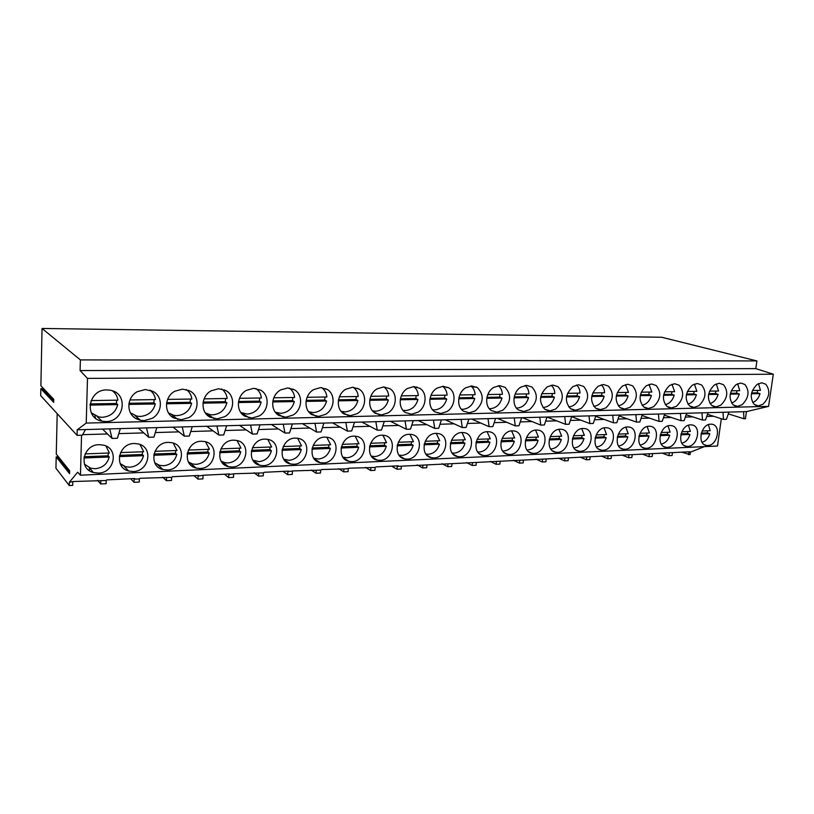 <?xml version="1.0" encoding="UTF-8"?>
<svg xmlns="http://www.w3.org/2000/svg" width="814" height="814" viewBox="0 0 814 814"><rect width="100%" height="100%" fill="white"/><g stroke="black" fill="none" stroke-linecap="round" stroke-linejoin="round"><path stroke-width="1.22" d="M85.348 465.13L84.676 464.753M106.481 446.276L106.787 446.957M98.321 473.097C114.682 473.076 119.312 448.534 103.52 445.146L99.196 444.678C82.936 444.464 77.941 468.884 93.437 472.527L98.321 473.097M713.624 416.259L706.735 416.453M692.765 416.86L685.347 417.083M671.418 417.49L663.451 417.724M649.562 418.121L641.025 418.376M627.177 418.783L618.05 419.047M604.253 419.444L594.505 419.729M580.769 420.136L570.37 420.441M556.705 420.838L545.624 421.164M532.03 421.56L520.238 421.906M506.735 422.293L494.19 422.659M480.779 423.056L467.45 423.443M454.141 423.829L439.998 424.247M426.801 424.633L411.803 425.071M398.728 425.447L382.824 425.915M369.892 426.292L353.042 426.78M340.262 427.157L322.415 427.676M309.798 428.042L290.913 428.602M278.48 428.958L258.496 429.548M246.245 429.904L225.122 430.514M213.085 430.871L190.741 431.522M178.927 431.868L155.311 432.56M143.752 432.895L118.793 433.618M107.499 433.954L82.621 434.676M721.316 418.711L717.51 446.021L80.454 475.203L81.542 435.215M707.783 445.512C717.643 445.604 721.601 425.193 711.874 424.236L710.724 424.165C700.864 423.952 696.815 444.434 706.481 445.431L707.783 445.512M627.604 426.953C616.89 426.74 612.81 447.944 623.28 449.165L624.857 449.267C635.561 449.348 639.539 428.195 628.988 427.045L627.604 426.953M649.094 426.231C638.603 426.017 634.523 447.049 644.79 448.199L646.296 448.3C656.776 448.382 660.754 427.421 650.417 426.312L649.094 426.231M436.101 433.374C423.372 433.16 419.139 455.86 431.512 457.722L433.903 457.906C446.652 457.956 450.712 435.287 438.217 433.536L436.101 433.374M295.38 438.095C281.156 437.881 276.709 461.467 290.456 463.96L293.681 464.255C307.957 464.275 312.159 440.669 298.239 438.349L295.38 438.095M325.03 437.098C311.111 436.894 306.725 460.307 320.187 462.647L323.219 462.922C337.169 462.942 341.331 439.519 327.706 437.332L325.03 437.098M353.897 436.131C340.283 435.917 335.948 459.167 349.125 461.375L351.974 461.619C365.618 461.65 369.749 438.41 356.41 436.345L353.897 436.131M168.325 442.358C152.767 442.155 148.016 466.33 162.922 469.536L167.145 469.983C182.784 469.973 187.23 445.706 172.069 442.735L168.325 442.358M133.231 471.52C149.227 471.499 153.754 447.089 138.278 443.925L134.259 443.498C118.356 443.294 113.492 467.602 128.693 471.011L133.231 471.52M233.618 440.171C218.742 439.957 214.163 463.858 228.49 466.676L232.163 467.043C247.11 467.043 251.414 443.091 236.874 440.476L233.618 440.171M201.434 441.249C186.213 441.035 181.553 465.089 196.174 468.091L200.112 468.488C215.395 468.488 219.77 444.373 204.914 441.585L201.434 441.249M263.349 465.628C277.95 465.639 282.193 441.86 267.969 439.397L264.926 439.112C250.376 438.909 245.869 462.657 259.9 465.303L263.349 465.628M462.138 432.509C449.684 432.285 445.482 454.802 457.59 456.562L459.859 456.735C472.324 456.786 476.363 434.31 464.133 432.651L462.138 432.509M512.291 430.82C500.376 430.606 496.214 452.747 507.834 454.324L509.859 454.466C521.794 454.527 525.803 432.438 514.082 430.952L512.291 430.82M536.467 430.016C524.806 429.792 520.665 451.75 532.041 453.245L533.964 453.378C545.634 453.449 549.643 431.542 538.166 430.128L536.467 430.016M560.063 429.222C548.646 428.998 544.525 450.773 555.667 452.187L557.498 452.319C568.915 452.381 572.914 430.677 561.68 429.324L560.063 429.222M409.401 434.269C396.387 434.055 392.124 456.939 404.762 458.913L407.295 459.116C420.329 459.157 424.409 436.294 411.64 434.442L409.401 434.269M379.996 460.348C393.325 460.388 397.436 437.332 384.381 435.378L382.01 435.195C368.701 434.981 364.397 458.038 377.309 460.124L379.996 460.348M485.164 455.586C497.354 455.647 501.383 433.363 489.418 431.786L487.525 431.654C475.345 431.44 471.164 453.764 483.028 455.433L485.164 455.586M580.474 451.271C591.656 451.343 595.644 429.823 584.645 428.551L583.109 428.449C571.937 428.225 567.826 449.806 578.734 451.159L580.474 451.271M687.738 446.418C697.802 446.51 701.77 425.915 691.839 424.918L690.628 424.847C680.575 424.623 676.515 445.289 686.375 446.337L687.738 446.418M667.246 447.344C677.523 447.435 681.491 426.658 671.357 425.61L670.095 425.529C659.828 425.315 655.758 446.164 665.811 447.262L667.246 447.344M602.92 450.254C613.858 450.335 617.846 428.998 607.071 427.788L605.616 427.696C594.678 427.472 590.577 448.87 601.271 450.152L602.92 450.254M80.454 475.203L77.635 472.232L69.332 482.285L69.251 485.541L55.942 468.243L56.197 456.888L69.556 473.656L69.628 470.726L56.268 454.09L57.194 413.685M56.197 456.888L57.397 456.847L58.995 458.618L59.88 458.587M58.995 458.618L69.597 471.866M57.397 456.847L69.597 472.089M77.065 435.348L77.208 429.782L85.531 429.558L82.336 435.195L77.065 435.348L40.7 395.696L40.842 388.695L42.063 388.685L53.714 400.987M43.844 390.557L45.228 390.354M40.842 388.695L53.683 402.34L53.744 399.298L40.893 385.805L42.043 328.459L661.701 337.25L756.908 360.928L80.383 359.91L80.098 370.553L87.485 378.398L86.233 423.077L77.208 429.782M95.513 418.172L94.841 415.516M101.068 420.319L101.567 421.092M102.554 429.1L112.067 438.441L109.697 428.907L120.34 428.612L117.358 438.268L112.067 438.441M85.531 429.558L109.697 428.907M42.043 328.459L80.383 359.91M45.228 390.537L53.744 399.501M106.858 389.937C88.095 389.296 83.669 418.203 101.974 421.184L105.861 421.55C124.725 421.906 128.734 392.897 110.094 390.211L106.858 389.937M91.748 413.766L93.061 414.377M69.332 482.285L73.311 481.512L106.217 480.504L106.787 479.894L134.748 478.54L134.137 479.151L139.387 478.897L140.008 478.286L171.652 477.33L172.324 476.729L198.809 475.457L198.097 476.048L203.785 475.213L229.558 473.972L228.795 474.562L234.401 473.738L263.421 472.883L264.224 472.293L288.675 471.113L287.841 471.693L293.274 470.899L320.706 470.105L321.591 469.525L346.092 468.874L349.196 468.203L375.152 467.46L376.109 466.9L398.209 465.832L397.232 466.391L690.089 451.75L688.827 452.258L690.374 452.177L690.038 454.619L681.674 452.157M72.792 482.122L72.711 485.368L69.251 485.541M114.316 392.501L113.594 391.29M97.599 480.341L100.722 483.974L100.824 480.759M89.418 467.897L89.347 470.594M455.311 455.413L454.751 455.443M429.324 456.573L428.663 456.603M402.665 457.763L401.902 457.794M375.315 458.974L374.45 459.015M347.242 460.225L346.286 460.266M318.416 461.507L317.358 461.558M288.807 462.83L287.657 462.881M258.374 464.184L257.143 464.245M227.086 465.577L225.783 465.639M194.912 467.012L193.539 467.073M161.803 468.488L160.368 468.549M127.717 470.004L126.241 470.065M92.603 471.571L91.107 471.632M672.425 453.052L672.099 455.514L668.945 455.667L662.199 453.103M642.317 454.059L648.982 456.664L652.207 456.501L652.523 454.019M621.998 455.036L628.571 457.682L631.868 457.519L632.183 454.995M601.231 456.043L607.712 458.72L611.08 458.547L611.385 456.013M580.006 457.061L586.395 459.778L589.835 459.605L590.14 457.041M558.312 458.109L564.59 460.866L568.111 460.693L568.406 458.089M536.121 459.177L542.287 461.976L545.889 461.803L546.174 459.167M513.42 460.276L519.464 463.115L523.158 462.932L523.433 460.276M490.191 461.396L496.123 464.275L499.888 464.092L500.162 461.406M466.422 462.545L472.212 465.466L476.078 465.272L476.343 462.556M442.094 463.715L447.741 466.687L451.699 466.493L451.953 463.736M417.175 464.916L422.68 467.938L426.729 467.735L426.974 464.947M391.646 466.147L396.998 469.21L401.149 469.006L401.383 466.188M373.921 458.17L373.27 458.201M365.496 467.409L370.675 470.523L374.928 470.309L375.152 467.46M345.899 459.411L345.065 459.452M338.695 468.701L343.691 471.866L348.056 471.652L348.27 468.762M317.124 460.683L316.097 460.724M311.223 470.034L316.025 473.249L320.502 473.026L320.706 470.105M287.566 461.986L286.355 462.037M283.038 471.387L287.647 474.664L292.236 474.43L292.43 471.469M257.193 463.329L255.8 463.39M254.131 472.781L258.526 476.109L263.237 475.875L263.421 472.883M225.977 464.702L224.399 464.774M224.46 474.216L228.632 477.604L233.476 477.36L233.638 474.318M193.864 466.117L192.613 466.178M194.007 475.681L197.944 479.131L202.91 478.876L203.062 475.803M162.739 477.197L166.412 480.698L171.52 480.443L171.652 477.33M130.616 478.744L134.025 482.315L139.265 482.051L139.387 478.897M100.722 483.974L106.115 483.699L106.217 480.504M704.344 446.632L690.374 452.177M120.34 428.612L746.438 411.63L745.421 418.732L743.976 418.772L728.306 413.878M728.917 412.108L726.434 419.322L723.483 419.413L707.478 414.285M708.038 412.678L705.524 419.973L702.513 420.065L686.161 414.702M686.66 413.258L684.136 420.635L681.043 420.726L664.346 415.109M664.773 413.848L662.23 421.316L659.065 421.418L642.002 415.506M642.358 414.458L639.794 422.018L636.548 422.12L619.108 415.903M619.393 415.079L616.809 422.731L613.481 422.832L595.665 416.3M595.858 415.72L593.253 423.463L589.845 423.565L571.631 416.676M571.733 416.371L569.098 424.216L565.618 424.328L547.008 417.043L544.342 424.989L540.761 425.091L522.527 417.704M521.621 417.735L518.945 425.773L515.272 425.885L497.435 418.386M495.584 418.437L492.887 426.587L491.005 426.648L489.122 426.699L471.703 419.088M468.854 419.159L466.137 427.421L462.271 427.543L445.309 419.8M441.422 419.902L438.675 428.276L434.707 428.398L418.223 420.533M413.237 420.675L410.47 429.151L406.389 429.273L390.415 421.286M384.269 421.459L381.481 430.057L377.289 430.179L361.864 422.069M354.497 422.263L351.689 430.982L347.375 431.115L332.539 422.863M323.891 423.097L321.052 431.929L316.615 432.071L302.401 423.677M292.399 423.952L289.54 432.916L284.981 433.058L271.418 424.521M259.992 424.827L257.112 433.923L252.411 434.066L239.56 425.386M226.628 425.732L223.718 434.961L218.885 435.114L206.787 426.271M192.257 426.668L189.326 436.029L184.34 436.182L173.056 427.187M156.848 427.625L153.887 437.138L148.758 437.291L138.329 428.123M746.438 411.63L768.569 406.379L773.3 374.216L755.799 368.62L80.098 370.553M755.799 368.62L756.908 360.928M773.3 374.216L87.485 378.398M768.569 406.379L86.233 423.077M653.5 406.797C660.836 399.623 661.741 392.541 656.196 385.541L651.546 383.984L646.458 385.653C639.021 392.918 638.125 400.04 643.772 407.02L648.443 408.506L653.5 406.797M629.955 407.336C637.443 400.071 638.329 392.897 632.6 385.816L627.818 384.239L622.608 385.938C615.028 393.294 614.153 400.498 619.993 407.57L624.786 409.076L629.955 407.336M694.037 407.417L698.86 405.738C705.921 398.748 706.857 391.829 701.658 385.002L697.242 383.486L692.388 385.114C685.225 392.195 684.299 399.145 689.611 405.952L694.037 407.417M671.519 407.956L676.454 406.257C683.658 399.175 684.574 392.185 679.212 385.266L674.674 383.73L669.708 385.378C662.413 392.552 661.497 399.582 666.971 406.481L671.519 407.956M312.016 414.713L318.63 416.432L325.468 414.397C334.707 409.289 335.795 394.291 327.208 389.428L320.614 387.596L313.705 389.58C304.283 394.678 303.286 410.002 312.016 414.713M278.988 415.476L285.816 417.226L292.847 415.15C302.33 409.971 303.347 394.749 294.475 389.814L287.657 387.963L280.555 389.977C270.879 395.146 269.963 410.694 278.988 415.476M377.147 388.838C368.193 393.783 367.063 408.659 375.234 413.247L381.451 414.926L387.922 412.952C396.713 407.987 397.924 393.416 389.886 388.685L383.679 386.915L377.147 388.838M345.889 389.204C336.701 394.22 335.643 409.32 344.078 413.97L350.498 415.669L357.153 413.665C366.158 408.628 367.307 393.844 359.005 389.051L352.604 387.25L345.889 389.204M181.217 419.739L188.879 417.562C199.155 412.128 199.939 396.204 190.1 391.046L182.59 389.112L174.847 391.219C164.336 396.642 163.685 412.922 173.687 417.918L181.217 419.739M144.139 420.635L152.025 418.416C162.597 412.891 163.288 396.723 153.093 391.473L145.33 389.519L137.352 391.666C126.546 397.181 125.997 413.716 136.355 418.783L140.547 420.309L144.139 420.635M244.953 416.259L252.004 418.04L259.239 415.934C268.976 410.663 269.922 395.217 260.734 390.211L253.703 388.329L246.398 390.374C236.457 395.635 235.622 411.416 244.953 416.259M209.87 417.073L217.155 418.874L224.593 416.737C234.595 411.385 235.47 395.706 225.956 390.618L218.691 388.716L211.172 390.791C200.956 396.133 200.213 412.159 209.87 417.073M547.293 386.823C539.224 394.475 538.41 401.974 544.861 409.31L550.081 410.877L555.636 409.066C563.593 401.506 564.407 394.057 558.089 386.701L552.889 385.063L547.293 386.823M520.838 387.138C512.912 391.748 511.507 405.626 518.477 409.92L523.85 411.508L529.538 409.666C537.667 402.014 538.461 394.464 531.929 387.006L526.577 385.348L520.838 387.138M603.489 384.503L598.148 386.223C590.415 393.671 589.56 400.976 595.594 408.14L600.518 409.656L605.82 407.895C613.451 400.539 614.316 393.274 608.404 386.101L603.489 384.503M578.52 384.778L573.056 386.518C565.15 394.068 564.326 401.465 570.553 408.72L575.63 410.256L581.054 408.475C588.848 401.017 589.682 393.661 583.577 386.396L578.52 384.778M434.92 411.864L440.781 413.502L446.927 411.579C455.291 406.766 456.613 392.582 449.074 387.983L443.233 386.263L437.037 388.125C428.51 392.938 427.269 407.397 434.92 411.864M405.494 412.545L411.538 414.204L417.836 412.26C426.404 407.366 427.686 392.989 419.892 388.329L413.878 386.579L407.519 388.471C398.779 393.355 397.588 408.018 405.494 412.545M493.66 387.454C485.541 392.134 484.188 406.206 491.381 410.551L496.906 412.149L502.747 410.287C511.039 402.533 511.813 394.871 505.056 387.322L499.552 385.643L493.66 387.454M465.74 387.79C457.427 392.531 456.115 406.786 463.542 411.192L469.23 412.82L475.213 410.928C483.699 403.062 484.442 395.299 477.452 387.647L471.784 385.948L465.74 387.79M740.76 383.007L736.11 384.595C729.222 391.503 728.265 398.29 733.251 404.945L737.453 406.369L742.063 404.741C748.87 397.914 749.826 391.158 744.952 384.493L740.76 383.007M719.261 383.241L714.519 384.849C707.498 391.849 706.552 398.707 711.69 405.443L716.005 406.888L720.726 405.23C727.655 398.321 728.601 391.493 723.565 384.747L719.261 383.241M754.293 404.456L758.394 405.871L762.911 404.253C769.586 397.507 770.563 390.842 765.832 384.249L761.751 382.773L757.203 384.35C750.437 391.178 749.47 397.873 754.293 404.456M151.618 390.751L150.895 390.761M188.675 390.323L187.312 390.344M224.583 389.916L222.802 389.937M293.182 389.123L290.639 389.153M325.966 388.746L323.066 388.787M357.804 388.38L354.568 388.42M416.961 386.986L416.9 387.708M447.975 387.352L445.919 387.372M476.394 387.016L472.039 387.067M668.945 455.667L669.271 453.205M688.502 454.69L688.827 452.258M722.995 412.271L723.483 419.413M743.538 411.711L743.976 418.772M134.025 482.315L134.137 479.151M121.754 464.916L121.703 466.29M146.53 427.91L148.758 437.291M133.058 416.341L134.585 417.653M137.067 419.149L137.139 417.399M130.871 413.583L131.756 413.919M151.129 391.127L150.631 390.374M166.412 480.698L166.555 477.574M182.244 426.933L184.34 436.182M137.922 419.515L138.278 418.376M192.592 466.524L192.664 465.089M197.944 479.131L198.097 476.048M216.911 425.997L218.885 435.114M172.466 417.155L172.934 415.649M225.58 398.524L225.295 401.689L226.923 402.737C224.878 410.073 220.126 414.102 212.688 414.845L209.829 414.611L205.321 412.81M221.601 389L221.581 388.98C224.806 391.269 226.668 394.444 227.147 398.504L204.111 398.85M228.632 477.604L228.795 474.562M250.559 425.081L252.411 434.066M206.278 414.123L206.481 413.471M258.526 476.109L258.71 473.107M283.231 424.196L284.981 433.058M287.647 474.664L287.841 471.693M314.977 423.341L316.615 432.071M316.025 473.249L316.229 470.319M345.838 422.497L347.375 431.115M343.691 471.866L343.905 468.976M375.844 421.683L377.289 430.179M370.675 470.523L370.899 467.663M405.036 420.889L406.389 429.273M396.998 469.21L397.232 466.391M433.435 420.126L434.707 428.398M422.68 467.938L422.924 465.15M461.09 419.373L462.271 427.543M447.741 466.687L447.995 463.929M488.013 418.64L489.122 426.699M472.212 465.466L472.476 462.739M514.245 417.928L515.272 425.885M496.123 464.275L496.387 461.589M539.804 417.236L540.761 425.091M519.464 463.115L519.749 460.449M564.723 416.565L565.618 424.328M542.287 461.976L542.572 459.34M589.021 415.903L589.845 423.565M564.59 460.866L564.885 458.262M612.728 415.262L613.481 422.832M586.395 459.778L586.691 457.203M635.846 414.631L636.548 422.12M607.712 458.72L608.017 456.176M658.424 414.021L659.065 421.418M628.571 457.682L628.886 455.158M680.453 413.42L681.043 420.726M648.982 456.664L649.297 454.171M701.973 412.84L702.513 420.065M85.104 453.897L109.361 453.001L105.922 446.011M84.463 464.184L90.69 468.192L95.238 468.732C102.676 467.867 107.346 463.949 109.229 457L83.883 457.987M109.229 457L108.099 455.809L108.323 453.042M108.099 455.809L84.117 456.725M91.046 400.569L117.898 400.162C117.369 396.357 115.568 393.254 112.505 390.862M91.229 412.749L98.779 416.961L102.391 417.297C110.541 416.514 115.669 412.281 117.745 404.609L89.937 405.077M117.745 404.609L116.463 403.5L116.707 400.183M116.463 403.5L90.089 403.937M120.523 452.584L143.671 451.729L140.028 444.485M120.146 463.553L125.631 466.748L129.853 467.226C137.088 466.381 141.636 462.525 143.518 455.667L119.312 456.603M143.518 455.667L142.277 454.497L142.511 451.77M142.277 454.497L119.546 455.372M129.945 399.979L155.454 399.593C154.935 395.665 153.083 392.511 149.908 390.14M130.505 412.932L136.976 416.158L140.303 416.453C148.219 415.689 153.205 411.518 155.281 403.968L128.836 404.416M155.281 403.968L153.877 402.879L154.131 399.613M153.877 402.879L128.988 403.286M154.925 451.312L177.014 450.488L173.229 443.07M154.792 462.81L159.564 465.343L163.492 465.761C170.523 464.936 174.979 461.141 176.842 454.375L153.724 455.27M176.842 454.375L175.509 453.225L175.753 450.529M175.509 453.225L153.958 454.049M167.613 399.409L191.85 399.033C191.351 395.024 189.479 391.849 186.243 389.519M168.498 412.932L173.972 415.374L177.055 415.639C184.727 414.886 189.591 410.785 191.656 403.347L166.504 403.775M191.656 403.347L190.13 402.279L190.405 399.064M190.13 402.279L166.667 402.665M188.349 450.071L209.442 449.287L205.566 441.758M188.431 461.986L192.531 463.97L196.194 464.346C203.032 463.532 207.387 459.788 209.249 453.123L187.159 453.978M209.249 453.123L207.824 451.994L208.079 449.338M207.824 451.994L187.393 452.777M226.923 402.737L203.012 403.144M225.295 401.689L203.164 402.055M220.848 448.86L240.975 448.107L237.057 440.516M221.103 461.09L224.583 462.627L228.001 462.963C234.656 462.159 238.919 458.475 240.771 451.892L219.658 452.716M240.771 451.892L239.255 450.783L239.52 448.168M239.255 450.783L219.902 451.526M239.489 398.311L261.386 397.975C260.938 393.905 259.096 390.74 255.861 388.482M240.842 412.515L247.242 414.082C254.467 413.349 259.106 409.371 261.141 402.157L238.39 402.543M261.141 402.157L259.412 401.119L259.707 398.005M259.412 401.119L238.553 401.465M252.452 447.69L271.662 446.978L267.745 439.346M259.9 465.303L252.869 460.154L258.954 461.619C265.435 460.836 269.597 457.193 271.438 450.712L251.272 451.485M271.438 450.712L269.841 449.613L270.116 447.028M269.841 449.613L251.516 450.315M273.799 397.792L294.617 397.466C294.2 393.406 292.389 390.262 289.194 388.034M275.295 412.159L280.789 413.329C287.8 412.617 292.328 408.699 294.353 401.587L272.71 401.953M294.353 401.587L292.521 400.569L292.837 397.497M292.521 400.569L272.873 400.895M283.191 446.54L301.536 445.869L297.639 438.237M283.71 459.167L289.072 460.317C295.39 459.544 299.46 455.952 301.292 449.552L282.02 450.295M301.292 449.552L299.623 448.473L299.908 445.919M299.623 448.473L282.265 449.145M307.102 397.283L326.882 396.978C326.495 392.938 324.735 389.814 321.611 387.627M308.689 411.752L313.349 412.606C320.167 411.904 324.583 408.048 326.597 401.037L306.013 401.383M326.597 401.037L324.684 400.04L325 397.008M324.684 400.04L306.186 400.346M313.115 445.431L330.626 444.78L326.79 437.179M313.716 458.16L318.406 459.045C324.552 458.282 328.541 454.741 330.362 448.422L311.955 449.135M330.362 448.422L328.622 447.364L328.917 444.851M328.622 447.364L312.2 447.995M339.428 396.784L358.221 396.499C357.875 392.49 356.176 389.407 353.123 387.261M341.056 411.284L344.973 411.904C351.607 411.212 355.922 407.417 357.916 400.498L338.349 400.834M357.916 400.498L355.922 399.521L356.257 396.53M355.922 399.521L338.512 399.806M342.246 444.352L358.954 443.732L355.199 436.172M342.908 457.142L346.968 457.804C352.971 457.051 356.868 453.561 358.679 447.324L341.097 448.005M358.679 447.324L356.878 446.286L357.173 443.803M356.878 446.286L341.341 446.876M370.818 396.306L388.685 396.031C388.37 392.073 386.731 389.031 383.77 386.915M372.456 410.795L375.712 411.223C382.163 410.541 386.375 406.797 388.359 399.979L369.739 400.295M388.359 399.979L386.294 399.013L386.63 396.072M386.294 399.013L369.912 399.287M370.614 443.294L386.569 442.704L382.906 435.195M371.306 456.105L374.806 456.593C380.657 455.86 384.473 452.411 386.284 446.255L369.475 446.906M386.284 446.255L384.401 445.227L384.707 442.775M384.401 445.227L369.719 445.797M401.322 395.848L418.294 395.584C418.009 391.687 416.442 388.685 413.573 386.589M402.94 410.276L405.586 410.551C411.864 409.89 415.985 406.196 417.958 399.471L400.244 399.776M417.958 399.471L415.812 398.524L416.168 395.614M415.812 398.524L400.417 398.779M398.25 442.277L413.481 441.707L409.92 434.269M398.962 455.067L401.933 455.413C407.641 454.69 411.385 451.292 413.176 445.207L397.12 445.828M413.176 445.207L411.243 444.2L411.558 441.778M411.243 444.2L397.364 444.739M430.962 395.39L447.089 395.146C446.845 391.31 445.339 388.359 442.582 386.284M432.539 409.737L434.645 409.91C440.75 409.249 444.78 405.606 446.744 398.982L429.904 399.267M446.744 398.982L444.536 398.046L444.892 395.177M444.536 398.046L430.077 398.29M425.193 441.269L439.723 440.73L436.284 433.374M425.895 454.029L428.388 454.273C433.954 453.561 437.627 450.203 439.407 444.19L424.063 444.79M439.407 444.19L437.413 443.203L437.739 440.812M437.413 443.203L424.308 443.701M459.788 394.953L475.111 394.719C474.898 390.954 473.463 388.044 470.807 386.009M461.304 409.177L462.912 409.279C468.854 408.638 472.802 405.046 474.745 398.504L458.73 398.779M474.745 398.504L472.476 397.578L472.842 394.749M472.476 397.578L458.903 397.802M451.455 440.293L465.313 439.784L461.996 432.509M452.136 453.001L454.192 453.144C459.615 452.452 463.217 449.135 464.987 443.203L450.335 443.772M464.987 443.203L462.952 442.226L463.268 439.855M462.952 442.226L450.58 442.704M487.83 394.525L502.38 394.302C502.197 390.608 500.834 387.759 498.3 385.734M489.275 408.618L490.425 408.669C496.214 408.038 500.071 404.487 502.004 398.036L486.782 398.3M502.004 398.036L499.674 397.13L500.05 394.342M499.674 397.13L486.955 397.344M477.065 439.346L490.282 438.858L487.098 431.674M477.36 451.902L479.354 452.055C484.656 451.373 488.186 448.097 489.947 442.236L475.956 442.775M489.947 442.236L487.861 441.269L488.186 438.929M487.861 441.269L476.2 441.717M515.12 394.108L528.937 393.895C528.774 390.282 527.482 387.484 525.061 385.49M516.473 408.058L517.205 408.068C522.842 407.448 526.627 403.948 528.551 397.578L514.072 397.832M528.551 397.578L526.159 396.683L526.536 393.935M526.159 396.683L514.245 396.886M502.045 438.42L514.652 437.952L511.609 430.871M502.655 450.946L503.917 450.987C509.096 450.315 512.566 447.079 514.316 441.29L500.946 441.809M514.316 441.29L512.179 440.343L512.505 438.034M512.179 440.343L501.19 440.761M541.686 393.701L554.802 393.508C554.67 389.967 553.449 387.22 551.129 385.246M542.928 407.488L543.294 407.488C548.789 406.878 552.492 403.429 554.405 397.14L540.638 397.374M554.405 397.14L551.963 396.255L552.35 393.538M551.963 396.255L540.822 396.449M526.424 437.515L538.451 437.067L535.541 430.097M526.973 449.939L527.899 449.949C532.956 449.287 536.355 446.092 538.095 440.364L525.335 440.862M538.095 440.364L535.917 439.438L536.253 437.149M535.917 439.438L525.579 439.825M567.551 393.304L579.995 393.121C579.894 389.672 578.744 386.965 576.536 385.022M568.691 406.929L568.701 406.929C574.063 406.318 577.696 402.92 579.588 396.713L566.513 396.937M579.588 396.713L577.106 395.838L577.492 393.162M577.106 395.838L566.697 396.011M550.223 436.63L561.68 436.202L558.903 429.344M550.712 448.931L551.312 448.931C556.257 448.28 559.594 445.126 561.314 439.468L549.145 439.936M561.314 439.468L559.096 438.543L559.432 436.284M559.096 438.543L549.389 438.919M592.755 392.928L604.558 392.745C604.476 389.377 603.398 386.731 601.302 384.808M593.782 406.359C598.87 405.616 602.329 402.258 604.141 396.286L591.727 396.499M604.141 396.286L601.607 395.431L602.004 392.786M601.607 395.431L591.9 395.594M573.463 435.765L584.381 435.358L581.735 428.612M573.88 447.944L574.185 447.944C579.008 447.293 582.285 444.179 584.004 438.583L572.384 439.031M584.004 438.583L581.745 437.678L582.091 435.449M581.745 437.678L572.629 438.024M617.307 392.552L628.5 392.379L625.447 384.605M618.223 405.799C623.056 404.924 626.342 401.617 628.072 395.879L616.29 396.082M628.072 395.879L625.498 395.034L625.905 392.419M625.498 395.034L616.463 395.187M596.153 434.92L606.552 434.544L604.049 427.899M596.509 446.967L596.53 446.967C601.251 446.337 604.466 443.254 606.176 437.728L595.085 438.156M606.176 437.728L603.876 436.833L604.222 434.625M603.876 436.833L595.329 437.159M641.249 392.185L651.861 392.022L648.992 384.412M642.043 405.25C646.631 404.253 649.765 400.997 651.424 395.482L640.231 395.675M651.424 395.482L648.809 394.648L649.216 392.063M648.809 394.648L640.414 394.79M618.325 434.106L628.225 433.73L625.854 427.218M618.599 446.011C623.117 445.268 626.19 442.226 627.838 436.884L617.266 437.291M627.838 436.884L625.508 436.009L625.854 433.821M625.508 436.009L617.5 436.314M664.59 391.829L674.643 391.676L671.957 384.239M665.272 404.69C669.627 403.602 672.608 400.396 674.196 395.095L663.583 395.278M674.196 395.095L671.55 394.271L671.957 391.717M671.55 394.271L663.756 394.403M639.987 433.302L649.409 432.946L647.171 426.546M640.191 445.055C644.495 444.21 647.435 441.219 649.012 436.06L638.929 436.457M649.012 436.06L646.652 435.195L647.008 433.038M646.652 435.195L639.173 435.48M687.362 391.483L696.876 391.341L694.373 384.066M687.922 404.141C692.063 402.961 694.902 399.816 696.418 394.709L686.355 394.882M696.418 394.709L693.742 393.905L694.149 391.381M693.742 393.905L686.538 394.017M661.161 432.509L670.126 432.183L668.019 425.905M661.283 444.118C665.394 443.182 668.213 440.232 669.719 435.256L660.113 435.632M669.719 435.256L667.327 434.401L667.684 432.265M667.327 434.401L660.358 434.666M709.584 391.147L718.579 391.005L716.249 383.903M710.022 403.602C713.959 402.34 716.656 399.257 718.121 394.342L708.577 394.505M718.121 394.342L715.404 393.538L715.821 391.046M715.404 393.538L708.76 393.65M681.867 431.746L690.384 431.43L688.41 425.274M681.908 443.203C685.836 442.175 688.522 439.265 689.977 434.473L680.83 434.829M689.977 434.473L687.555 433.628L687.911 431.522M687.555 433.628L681.064 433.882M731.267 390.812L739.773 390.679L737.606 383.75M731.593 403.062C735.327 401.729 737.901 398.707 739.305 393.976L730.27 394.139M739.305 393.976L736.558 393.193L736.985 390.73M736.558 393.193L730.453 393.294M702.106 430.993L710.205 430.687L708.353 424.664M702.075 442.287C705.83 441.198 708.394 438.329 709.798 433.709L701.078 434.045M709.798 433.709L707.346 432.875L707.712 430.779M707.346 432.875L701.322 433.099M752.431 390.486L760.469 390.364L758.475 383.598M752.645 402.533C756.196 401.139 758.648 398.168 760.001 393.63L751.444 393.773M760.001 393.63L757.224 392.847L757.651 390.415M757.224 392.847L751.627 392.938M89.225 467.674L93.437 472.527M97.07 416.493L101.974 421.184M706.481 445.441L704.517 444.739M755.575 405.27L757.427 405.82M128.693 471.011L123.993 466.168M135.022 415.608L140.547 420.309M162.922 469.536L157.723 464.692M171.734 414.723L177.89 419.454M196.174 468.091L190.456 463.217M207.214 413.817L214.072 418.62M228.49 466.676L222.202 461.731M241.382 412.8L249.135 417.806M275.508 412.433L283.14 417.012M290.456 463.96L283.923 459.493M309.178 412.342L316.137 416.249M320.187 462.647L314.143 458.76M341.819 412.149L348.158 415.496M349.125 461.375L343.539 457.977M373.473 411.884L379.263 414.774M377.309 460.124L372.14 457.142M404.762 458.913L399.979 456.278M431.512 457.722L427.085 455.392M457.59 456.562L453.479 454.497M483.028 455.433L479.212 453.591M507.834 454.324L504.283 452.676M545.054 409.442L548.555 410.775M532.041 453.245L528.734 451.77M570.95 408.974L574.185 410.175M555.667 452.187L552.584 450.854M596.153 408.506L599.155 409.574M578.734 451.159L575.864 449.959M620.706 408.038L623.493 409.004M601.271 450.152L598.585 449.063M644.617 407.57L647.211 408.435M623.28 449.165L620.767 448.178M667.928 407.102L670.349 407.885M644.79 448.199L642.429 447.303M690.659 406.634L692.918 407.356M665.811 447.262L663.603 446.438M712.83 406.176L714.946 406.827M686.375 446.337L684.289 445.584M734.462 405.718L736.436 406.318"/></g></svg>
